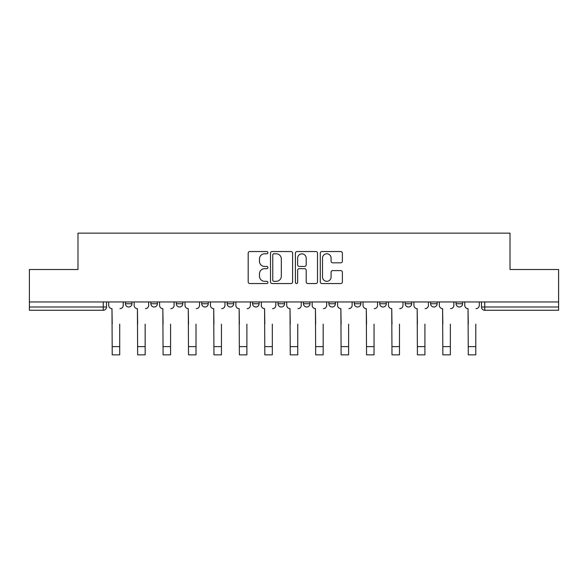 <?xml version="1.0" encoding="UTF-8"?>
<svg xmlns="http://www.w3.org/2000/svg" width="588" height="588" viewBox="0 0 588 588"><rect width="100%" height="100%" fill="white"/><g stroke="black" fill="none" stroke-linecap="round" stroke-linejoin="round"><path stroke-width="0.88" d="M267.915 252.664A1.117 1.117 0 0 0 266.798 251.546L249.79 251.546A1.602 1.602 0 0 0 248.195 253.149L248.195 281.953A1.602 1.602 0 0 0 249.79 283.548L266.798 283.548A1.117 1.117 0 0 0 267.915 282.431A1.117 1.117 0 0 0 266.798 281.314L264.593 281.314A5.123 5.123 0 0 1 259.477 276.191L259.477 273.788A5.123 5.123 0 0 1 264.593 268.672L266.798 268.672A1.117 1.117 0 0 0 267.915 267.547A1.117 1.117 0 0 0 266.798 266.43L264.593 266.43A5.123 5.123 0 0 1 259.477 261.307L259.477 258.904A5.123 5.123 0 0 1 264.593 253.788L266.798 253.788A1.117 1.117 0 0 0 267.915 252.664M405.191 301.945L405.191 303.739L411.71 303.739A3.263 3.263 0 0 1 408.447 307.002A3.263 3.263 0 0 1 405.191 303.739L405.191 301.945M328.89 301.945L328.89 303.739L335.41 303.739A3.263 3.263 0 0 1 332.147 307.002A3.263 3.263 0 0 1 328.89 303.739L328.89 301.945M278.021 301.945L278.021 303.739L284.541 303.739A3.263 3.263 0 0 1 281.284 307.002A3.263 3.263 0 0 1 278.021 303.739L278.021 301.945M252.59 301.945L252.59 303.739L259.11 303.739A3.263 3.263 0 0 1 255.854 307.002A3.263 3.263 0 0 1 252.59 303.739L252.59 301.945M201.721 301.945L201.721 303.739L208.248 303.739A3.263 3.263 0 0 1 204.984 307.002A3.263 3.263 0 0 1 201.721 303.739L201.721 301.945M340.768 262.829A1.602 1.602 0 0 0 342.37 261.226L342.37 253.149A1.602 1.602 0 0 0 340.768 251.546L321.886 251.546A1.602 1.602 0 0 0 320.284 253.149L320.284 281.953A1.602 1.602 0 0 0 321.886 283.548L340.768 283.548A1.602 1.602 0 0 0 342.37 281.953L342.37 272.193A1.602 1.602 0 0 0 340.768 270.59L332.683 270.59A1.602 1.602 0 0 0 331.088 272.193L331.088 277.029A4.278 4.278 0 0 1 326.803 281.314A4.278 4.278 0 0 1 322.525 277.029L322.525 258.066A4.278 4.278 0 0 1 326.803 253.788A4.278 4.278 0 0 1 331.088 258.066L331.088 261.226A1.602 1.602 0 0 0 332.683 262.829L340.768 262.829M29.4 301.945L29.4 269.502L77.983 269.502L77.983 233.149L510.016 233.149L510.016 269.502L558.6 269.502L558.6 301.945L29.4 301.945L29.4 307.002L106.516 307.002L106.516 301.945L106.516 307.002A3.263 3.263 0 0 1 103.253 310.266L29.4 310.266L29.4 307.002M292.596 253.149A1.602 1.602 0 0 0 291.001 251.546L272.119 251.546A1.602 1.602 0 0 0 270.517 253.149L270.517 281.953A1.602 1.602 0 0 0 272.119 283.548L291.001 283.548A1.602 1.602 0 0 0 292.596 281.953L292.596 253.149M296.999 251.546L315.881 251.546A1.602 1.602 0 0 1 317.483 253.149L317.483 281.953A1.602 1.602 0 0 1 315.881 283.548L307.803 283.548A1.602 1.602 0 0 1 306.201 281.953L306.201 270.267A1.602 1.602 0 0 0 304.599 268.672L299.241 268.672A1.602 1.602 0 0 0 297.638 270.267L297.638 282.431A1.117 1.117 0 0 1 296.521 283.548A1.117 1.117 0 0 1 295.404 282.431L295.404 253.149A1.602 1.602 0 0 1 296.999 251.546M481.484 301.945L481.484 307.002L558.6 307.002L558.6 310.266L484.747 310.266A3.263 3.263 0 0 1 481.484 307.002M558.6 301.945L558.6 307.002M462.572 301.945L462.572 303.739A3.263 3.263 0 0 1 459.316 307.002A3.263 3.263 0 0 1 456.053 303.739A3.263 3.263 0 0 0 459.316 307.002M456.053 301.945L456.053 303.739L462.572 303.739M437.141 301.945L437.141 303.739A3.263 3.263 0 0 1 433.878 307.002A3.263 3.263 0 0 1 430.622 303.739A3.263 3.263 0 0 0 433.878 307.002M430.622 301.945L430.622 303.739L437.141 303.739M411.71 301.945L411.71 303.739A3.263 3.263 0 0 1 408.447 307.002M386.279 301.945L386.279 303.739A3.263 3.263 0 0 1 383.016 307.002A3.263 3.263 0 0 1 379.752 303.739L386.279 303.739M379.752 301.945L379.752 303.739M360.841 301.945L360.841 303.739A3.263 3.263 0 0 1 357.585 307.002A3.263 3.263 0 0 1 354.321 303.739L360.841 303.739L360.841 301.945M354.321 301.945L354.321 303.739M335.41 301.945L335.41 303.739M309.979 301.945L309.979 303.739A3.263 3.263 0 0 1 306.716 307.002A3.263 3.263 0 0 1 303.459 303.739L309.979 303.739L309.979 301.945M303.459 301.945L303.459 303.739M284.541 301.945L284.541 303.739L284.541 301.945M259.11 303.739L259.11 301.945L259.11 303.739A3.263 3.263 0 0 1 255.854 307.002M233.679 301.945L233.679 303.739A3.263 3.263 0 0 1 230.415 307.002A3.263 3.263 0 0 1 227.159 303.739A3.263 3.263 0 0 0 230.415 307.002A3.263 3.263 0 0 0 233.679 303.739L233.679 301.945M227.159 301.945L227.159 303.739L233.679 303.739M208.248 301.945L208.248 303.739M182.809 301.945L182.809 303.739A3.263 3.263 0 0 1 179.553 307.002A3.263 3.263 0 0 1 176.29 303.739A3.263 3.263 0 0 0 179.553 307.002A3.263 3.263 0 0 0 182.809 303.739L176.29 303.739L176.29 301.945M150.859 301.945L150.859 303.739L157.378 303.739L157.378 301.945L157.378 303.739A3.263 3.263 0 0 1 154.122 307.002A3.263 3.263 0 0 1 150.859 303.739A3.263 3.263 0 0 0 154.122 307.002M125.428 301.945L125.428 303.739L131.947 303.739L131.947 301.945L131.947 303.739A3.263 3.263 0 0 1 128.684 307.002A3.263 3.263 0 0 1 125.428 303.739A3.263 3.263 0 0 0 128.684 307.002M273.876 253.788A1.117 1.117 0 0 0 272.759 254.905L272.759 280.189A1.117 1.117 0 0 0 273.876 281.314L276.198 281.314A5.123 5.123 0 0 0 281.321 276.191L281.321 258.904A5.123 5.123 0 0 0 276.198 253.788L273.876 253.788M306.201 258.147A4.278 4.278 0 0 0 301.923 253.869A4.278 4.278 0 0 0 297.638 258.147L297.638 264.828A1.602 1.602 0 0 0 299.241 266.43L304.599 266.43A1.602 1.602 0 0 0 306.201 264.828L306.201 258.147M108.714 305.37L108.714 301.945L108.714 305.37A3.263 3.263 0 0 0 111.977 308.634L112.22 324.12M111.977 308.634L112.22 354.851L119.717 354.851L119.717 324.12M123.223 305.37L123.223 301.945L123.223 305.37A3.263 3.263 0 0 1 119.967 308.634M134.145 305.37L134.145 301.945L134.145 305.37A3.263 3.263 0 0 0 137.408 308.634L137.651 324.12M137.408 308.634L137.651 354.851L145.155 354.851L145.155 324.12M148.661 305.37L148.661 301.945L148.661 305.37A3.263 3.263 0 0 1 145.398 308.634M159.583 305.37L159.583 301.945L159.583 305.37A3.263 3.263 0 0 0 162.839 308.634L163.089 324.12M162.839 308.634L163.089 354.851L170.586 354.851L170.586 324.12M174.092 305.37L174.092 301.945L174.092 305.37A3.263 3.263 0 0 1 170.829 308.634M145.155 354.851L137.651 354.851M170.586 354.851L163.089 354.851M185.014 305.37L185.014 301.945L185.014 305.37A3.263 3.263 0 0 0 188.278 308.634L188.52 324.12M188.278 308.634L188.52 354.851L196.017 354.851L196.017 324.12M199.523 305.37L199.523 301.945L199.523 305.37A3.263 3.263 0 0 1 196.26 308.634M210.445 305.37L210.445 301.945L210.445 305.37A3.263 3.263 0 0 0 213.709 308.634L213.951 324.12M213.709 308.634L213.951 354.851L221.448 354.851L221.448 324.12M224.954 305.37L224.954 301.945L224.954 305.37A3.263 3.263 0 0 1 221.698 308.634M235.876 305.37L235.876 301.945L235.876 305.37A3.263 3.263 0 0 0 239.14 308.634L239.382 324.12M239.14 308.634L239.382 354.851L246.886 354.851L246.886 324.12M250.392 305.37L250.392 301.945L250.392 305.37A3.263 3.263 0 0 1 247.129 308.634M196.017 354.851L188.52 354.851M221.448 354.851L213.951 354.851M246.886 354.851L239.382 354.851M261.315 305.37L261.315 301.945L261.315 305.37A3.263 3.263 0 0 0 264.571 308.634L264.82 324.12M264.571 308.634L264.82 354.851L272.317 354.851L272.317 324.12M275.823 305.37L275.823 301.945L275.823 305.37A3.263 3.263 0 0 1 272.56 308.634M272.317 354.851L264.82 354.851M286.746 305.37L286.746 301.945L286.746 305.37A3.263 3.263 0 0 0 290.009 308.634L290.251 324.12M290.009 308.634L290.251 354.851L297.749 354.851L297.749 324.12M301.254 305.37L301.254 301.945L301.254 305.37A3.263 3.263 0 0 1 297.991 308.634M297.749 354.851L290.251 354.851M312.177 305.37L312.177 301.945L312.177 305.37A3.263 3.263 0 0 0 315.44 308.634L315.683 324.12M315.44 308.634L315.683 354.851L323.179 354.851L323.179 324.12M326.685 305.37L326.685 301.945L326.685 305.37A3.263 3.263 0 0 1 323.429 308.634M323.179 354.851L315.683 354.851M337.608 305.37L337.608 301.945L337.608 305.37A3.263 3.263 0 0 0 340.871 308.634L341.113 324.12M340.871 308.634L341.113 354.851L348.618 354.851L348.618 324.12M352.124 305.37L352.124 301.945L352.124 305.37A3.263 3.263 0 0 1 348.86 308.634M348.618 354.851L341.113 354.851M363.046 305.37L363.046 301.945L363.046 305.37A3.263 3.263 0 0 0 366.302 308.634L366.552 324.12M366.302 308.634L366.552 354.851L374.049 354.851L374.049 324.12M377.555 305.37L377.555 301.945L377.555 305.37A3.263 3.263 0 0 1 374.291 308.634M374.049 354.851L366.552 354.851M388.477 305.37L388.477 301.945L388.477 305.37A3.263 3.263 0 0 0 391.74 308.634L391.983 324.12M391.74 308.634L391.983 354.851L399.48 354.851L399.48 324.12M402.986 305.37L402.986 301.945L402.986 305.37A3.263 3.263 0 0 1 399.722 308.634M399.48 354.851L391.983 354.851M413.908 305.37L413.908 301.945L413.908 305.37A3.263 3.263 0 0 0 417.171 308.634L417.414 324.12M417.171 308.634L417.414 354.851L424.911 354.851L424.911 324.12M428.417 305.37L428.417 301.945L428.417 305.37A3.263 3.263 0 0 1 425.161 308.634M424.911 354.851L417.414 354.851M439.339 305.37L439.339 301.945L439.339 305.37A3.263 3.263 0 0 0 442.602 308.634L442.845 324.12M442.602 308.634L442.845 354.851L450.349 354.851L450.349 324.12M453.855 305.37L453.855 301.945L453.855 305.37A3.263 3.263 0 0 1 450.592 308.634M450.349 354.851L442.845 354.851M464.777 305.37L464.777 301.945L464.777 305.37A3.263 3.263 0 0 0 468.033 308.634L468.283 324.12M468.033 308.634L468.283 354.851L475.78 354.851L475.78 324.12M479.286 305.37L479.286 301.945L479.286 305.37A3.263 3.263 0 0 1 476.023 308.634M475.78 354.851L468.283 354.851M103.253 301.945L103.253 310.266M484.747 301.945L484.747 310.266M119.717 346.619L112.22 346.619M145.155 346.619L137.651 346.619M170.586 346.619L163.089 346.619M196.017 346.619L188.52 346.619M221.448 346.619L213.951 346.619M246.886 346.619L239.382 346.619M272.317 346.619L264.82 346.619M297.749 346.619L290.251 346.619M323.179 346.619L315.683 346.619M348.618 346.619L341.113 346.619M374.049 346.619L366.552 346.619M399.48 346.619L391.983 346.619M424.911 346.619L417.414 346.619M450.349 346.619L442.845 346.619M475.78 346.619L468.283 346.619"/></g></svg>
